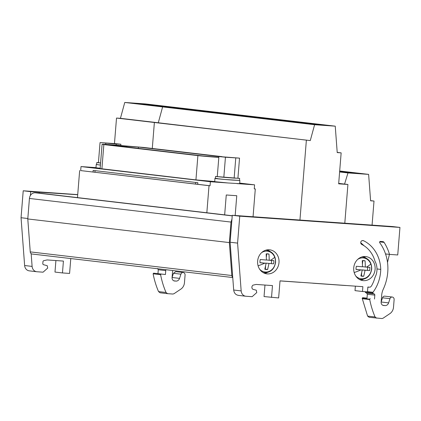 <?xml version="1.0" encoding="UTF-8"?>
<svg xmlns="http://www.w3.org/2000/svg" width="421" height="421" viewBox="0 0 421 421"><rect width="100%" height="100%" fill="white"/><g stroke="black" fill="none" stroke-linecap="round" stroke-linejoin="round"><path stroke-width="0.63" d="M217.283 176.488L215.531 176.467L215.368 178.478L225.072 179.488L239.496 180.42L239.654 178.409L237.923 178.146M215.531 176.467L239.654 178.409M218.815 157.417A15.409 0.295 -175.4 0 1 218.631 157.401A15.409 0.295 4.6 0 1 197.891 155.612L195.933 179.888L214.715 181.54M218.825 157.286L202.875 155.959L107.718 144.761M224.325 156.959L234.155 157.733L224.325 156.959M98.435 162.564L96.788 162.548L96.63 164.558L100.424 165.037M96.788 162.548L100.582 163.027M108.271 143.329L115.412 143.814L108.271 143.329M358.013 173.589L362.318 173.799L350.535 172.715C341.115 172.042 349.062 172.973 358.013 173.589M339.631 171.747L352.819 172.684L339.652 171.505M339.658 171.41L343.32 171.573L339.679 171.152M325.386 125.447L330.122 125.674L317.16 124.484C306.798 123.742 315.54 124.769 325.386 125.447M315.887 124.332L320.623 124.563L307.662 123.369C297.3 122.627 306.041 123.653 315.887 124.332M306.388 123.221L311.124 123.448L298.163 122.253C287.801 121.516 296.542 122.537 306.388 123.221M296.889 122.106L301.62 122.337L288.664 121.143C278.302 120.401 287.043 121.427 296.889 122.106M287.39 120.995L292.121 121.222L279.165 120.027C268.803 119.29 277.544 120.311 287.39 120.995M277.892 119.88L282.623 120.111L269.666 118.917C259.304 118.175 268.045 119.201 277.892 119.88M268.393 118.764L273.124 118.996L260.167 117.801C249.806 117.064 258.547 118.085 268.393 118.764M258.894 117.654L263.625 117.88L250.663 116.691C240.307 115.949 249.048 116.975 258.894 117.654M249.395 116.538L254.126 116.77L241.165 115.575C230.808 114.833 239.544 115.859 249.395 116.538M239.896 115.428L244.627 115.654L231.666 114.459C221.309 113.723 230.045 114.744 239.896 115.428M230.398 114.312L235.129 114.544L222.167 113.349C211.81 112.607 220.546 113.633 230.398 114.312M220.899 113.196L225.63 113.428L212.668 112.233C202.312 111.497 211.047 112.518 220.899 113.196M211.4 112.086L216.131 112.318L203.169 111.123C192.813 110.381 201.548 111.407 211.4 112.086M201.896 110.97L206.632 111.202L193.671 110.007C183.314 109.265 192.05 110.291 201.896 110.97M192.397 109.86L197.133 110.086L184.172 108.897C173.815 108.155 182.551 109.181 192.397 109.86M182.898 108.744L187.634 108.976L174.673 107.781C164.311 107.039 173.052 108.065 182.898 108.744M173.541 107.644L178.278 107.871L165.316 106.676C154.954 105.939 163.695 106.96 173.541 107.644M164.043 106.529L168.779 106.76L155.817 105.566C145.456 104.824 154.197 105.85 164.043 106.529M154.544 105.413L159.28 105.645L155.012 105.155L141.582 104.219L154.544 105.413M145.045 104.303L149.776 104.529L145.513 104.04L132.083 103.108L145.045 104.303M363.355 279.307A12.104 10.704 -83.3 0 1 360.708 280.049M375.095 269.345A12.104 10.704 -83.3 0 1 363.007 280.612A12.104 10.704 -83.3 0 1 353.74 267.845A12.104 10.704 -83.3 0 1 365.828 256.573A12.104 10.704 -83.3 0 1 375.095 269.345M257.636 261.088A12.104 10.704 96.7 0 0 266.909 273.861A12.104 10.704 96.7 0 0 278.997 262.593A12.104 10.704 96.7 0 0 269.724 249.821A12.104 10.704 96.7 0 0 257.636 261.088M264.604 273.292A12.104 10.704 96.7 0 0 267.251 272.55M264.967 285.054L264.041 296.568L278.639 297.942L280.018 280.86L362.876 286.68L362.486 291.506L367.475 291.853L367.859 287.033L370.18 287.196L371.296 286.238A31.054 27.465 -83.3 0 0 374.974 277.423A15.645 13.835 -83.3 0 0 376.937 270.661A15.645 13.835 -83.3 0 0 375.006 261.252A28.233 24.971 -83.3 0 0 361.75 244.433A2.016 1.784 -83.3 0 1 362.639 240.58L363.034 240.596A2.016 1.784 -83.3 0 1 363.66 240.759A33.475 29.607 -83.3 0 1 380.747 269.393L376.99 268.956M383.142 305.414L384.063 305.525A3.226 2.852 -83.3 0 1 383.594 305.509A3.226 2.852 -83.3 0 1 381.126 302.104L381.668 295.321A16.135 14.267 -83.3 0 1 383.289 289.159A44.368 39.237 -83.3 0 0 387.746 272.203A44.368 39.237 -83.3 0 0 387.894 269.351A41.542 36.743 -83.3 0 0 379.758 242.754A0.805 0.716 -83.3 0 1 380.379 241.428L382.8 241.596A2.016 1.784 -83.3 0 1 384.099 242.401A45.584 40.316 -83.3 0 1 389.504 254.389L385.52 253.921M362.513 263.588L362.781 260.604L365.107 260.873A7.867 6.957 96.7 0 0 363.918 260.615A7.867 6.957 96.7 0 0 362.26 260.646L362.507 266.798L356.355 266.277A7.867 6.957 96.7 0 0 356.066 267.872A7.867 6.957 96.7 0 0 356.071 269.487L360.96 269.908A17.75 4.205 159.2 0 1 354.187 272.54M355.74 275.965A10.467 9.257 96.7 0 0 365.407 278.076A10.467 9.257 96.7 0 0 371.501 269.087A10.467 9.257 96.7 0 0 370.817 263.999A10.467 9.257 96.7 0 0 357.676 259.415M273.55 263.83L265.856 263.125L273.55 263.83A7.867 6.957 96.7 0 0 273.839 262.236A7.867 6.957 96.7 0 0 273.834 260.615L270.356 260.362A17.75 4.205 -20.8 0 0 274.713 257.242A10.467 9.257 96.7 0 0 261.578 252.663M271.224 263.557A7.867 6.957 96.7 0 0 271.513 261.962A7.867 6.957 96.7 0 0 271.519 260.446M259.636 269.214A10.467 9.257 96.7 0 0 269.308 271.324A10.467 9.257 96.7 0 0 275.402 262.33A10.467 9.257 96.7 0 0 274.713 257.242M264.841 269.24A7.867 6.957 96.7 0 0 265.319 269.187L267.651 269.456A7.867 6.957 96.7 0 1 265.988 269.487A7.867 6.957 96.7 0 1 264.804 269.23L266.125 263.262L259.967 262.651M265.567 266.404L265.319 269.187M266.646 253.837A7.867 6.957 96.7 0 1 266.677 253.847L266.414 256.836M266.125 263.262L259.973 262.736L259.967 261.115L260.257 259.52L266.409 260.046L266.161 253.895A7.867 6.957 96.7 0 1 267.819 253.863A7.867 6.957 96.7 0 1 269.003 254.121L269.251 260.273L266.414 259.941M266.677 253.847L269.003 254.121M269.251 260.273L270.356 260.362M268.966 263.488L267.651 269.456M365.107 260.873L365.354 267.03L369.933 267.367L369.649 270.582L361.949 269.982M367.322 270.308A7.867 6.957 96.7 0 0 367.612 268.714A7.867 6.957 96.7 0 0 367.617 267.203M360.939 275.992A7.867 6.957 96.7 0 0 361.423 275.939L363.749 276.213A7.867 6.957 96.7 0 1 362.086 276.244A7.867 6.957 96.7 0 1 360.902 275.981L362.223 270.014L356.066 269.403M361.665 273.161L361.423 275.939M369.649 270.582L361.96 269.877M365.07 270.245L363.749 276.213M362.223 270.014L360.96 269.908M365.354 267.03L362.513 266.693M364.244 245.88L360.723 242.707M271.519 297.442L272.476 285.585L256.168 284.438L252.895 285.18L252.011 286.291L251.879 287.969L252.663 289.222L256.294 290.216L256.752 292.595L252.121 296.689L246.022 296.258A6.052 5.352 -83.3 0 1 245.806 296.237A6.052 5.352 -83.3 0 1 241.165 290.906L237.586 243.106L230.108 242.228L232.276 215.289L392.472 226.551L399.95 227.424L397.734 254.968L389.972 254.421A0.805 0.716 -83.3 0 1 389.941 254.421L389.504 254.389M241.165 290.906L233.687 290.027L230.108 242.228M233.687 290.027C234.123 293.169 235.744 294.953 238.544 295.379M362.486 291.506L355.008 290.627L355.366 286.154M367.786 287.969L368.275 287.111L367.854 287.085M381.131 302.031L382.5 297.794A2.421 2.142 -83.3 0 1 384.794 296.158L392.272 297.037A2.421 2.142 -83.3 0 1 394.124 299.589L393.509 307.225A8.067 7.136 -83.3 0 1 389.914 313.619L383.015 318.244L381.942 318.539L369.154 317.292L367.601 316.097L362.176 298.294L362.676 297.663L367.017 298.142L367.333 294.242L366.633 293.021L365.433 292.569L365.286 291.7M382.5 297.794L389.978 298.673L388.62 302.873A4.031 3.568 -83.3 0 1 385.378 305.614L382.894 305.325M385.378 305.614L384.063 305.525M367.017 298.142L362.676 297.663M380.747 269.393A36.301 32.101 -83.3 0 1 380.626 271.703A36.301 32.101 -83.3 0 1 372.969 292.306L372.911 293.448L374.111 293.9A1.21 1.068 -83.3 0 1 374.811 295.121L374.501 299.021M372.911 293.448L365.433 292.569M389.978 298.673A2.421 2.142 -83.3 0 1 392.272 297.037M269.756 251.174L267.356 249.842M365.86 257.926L363.455 256.594M370.154 298.542L369.733 299.578A80.732 71.402 -83.3 0 0 375.079 316.976L367.601 316.097M237.586 243.106L239.754 216.168L232.276 215.289M239.754 216.168L399.95 227.424M375.079 316.976L376.632 318.165M369.654 299.173L362.176 298.294M372.722 292.637L365.244 291.758M387.504 262.436L389.393 254.521A8.067 7.136 96.7 0 0 389.43 254.379M312.824 283.165A2.421 2.142 96.7 0 0 313.177 283.238A2.421 2.142 96.7 0 0 313.266 283.249L345.483 285.512A2.421 2.142 96.7 0 0 345.93 285.491M280.012 280.912L300.094 282.323A2.421 2.142 96.7 0 0 300.541 282.302M38.169 193.002A0.805 0.716 96.7 0 0 38.106 192.992L35.259 192.792A6.052 5.352 96.7 0 0 30.391 195.491A6.052 5.352 96.7 0 0 29.433 198.449L27.786 218.952L30.249 251.89A2.421 2.142 96.7 0 0 31.154 253.637A2.421 2.142 96.7 0 0 32.107 254.026A2.421 2.142 96.7 0 0 32.196 254.031L232.75 277.539L32.107 254.026M30.249 251.89L231.829 275.518A2.421 2.142 96.7 0 0 232.729 277.26M27.786 218.952L229.361 242.58L231.013 222.077L231.966 219.115M231.829 275.518L229.361 242.58M385.936 254.395L385.668 254.363L385.968 253.974M55.909 260.552L54.983 272.061L62.466 272.94L63.418 261.078L47.115 259.931L43.484 260.757L42.989 261.378L42.784 263.904L43.231 264.614L47.241 265.709L47.694 268.093L43.068 272.182L36.969 271.755A6.052 5.352 -83.3 0 1 36.748 271.734A6.052 5.352 -83.3 0 1 32.107 266.398L31.154 253.637M167.574 293.663L160.096 292.784L158.543 291.595L166.027 292.474L167.574 293.663L172.884 294.037L173.957 293.742L180.862 289.116A8.067 7.136 -83.3 0 0 184.456 282.723L185.072 275.087A2.421 2.142 -83.3 0 0 183.214 272.534L175.736 271.656L173.441 273.292L172.084 277.492L179.567 278.37L180.919 274.166A2.421 2.142 -83.3 0 1 183.214 272.534M153.618 273.161L153.118 273.792L160.601 274.666L161.101 274.039L165.442 274.513L153.618 273.161L161.101 274.039M29.486 270.877A6.052 5.352 -83.3 0 1 29.27 270.856A6.052 5.352 -83.3 0 1 24.628 265.525L21.05 217.725L23.218 190.787L77.722 194.618M158.543 291.595A80.732 71.402 -83.3 0 1 153.118 273.792M165.437 269.65A1.21 1.068 -83.3 0 1 165.758 270.619L158.275 269.74L157.964 273.639M158.275 269.74L157.575 268.519M23.218 190.787L30.696 191.666L77.711 194.739M30.391 195.491L30.696 191.666M21.05 217.725L27.823 218.515M70.781 258.557L69.586 273.44L62.466 272.94M166.027 292.474A80.732 71.402 -83.3 0 1 160.601 274.666M39.242 192.265L39.174 193.118M174.084 280.912L175.004 281.017A3.226 2.852 -83.3 0 1 174.541 281.007A3.226 2.852 -83.3 0 1 172.068 277.602L172.615 270.819A16.135 14.267 -83.3 0 1 172.642 270.498M179.567 278.37A4.031 3.568 -83.3 0 1 176.32 281.112L173.836 280.818M165.442 274.513L165.758 270.619M175.004 281.017L176.32 281.112M339.615 171.952L347.978 172.931L368.628 174.383L370.601 200.801L374.011 201.043L370.591 200.643M368.628 174.383L339.694 170.994M346.23 172.505L350.535 172.715M183.398 108.371L145.403 103.913L124.758 102.461L162.611 106.902L314.598 124.716L335.242 126.168L337.221 152.586L341.152 152.865L337.21 152.402M124.758 102.461L120.438 118.327L310.277 140.588L154.375 122.495L152.286 148.46M120.438 118.327L116.517 118.054L114.465 143.561M154.375 122.495L116.517 118.054M344.783 223.425L347.914 184.472L338.658 183.824L341.152 152.865M347.914 184.472L338.695 183.393M335.242 126.168L183.398 108.365M160.585 106.45L165.316 106.676M151.086 105.334L155.817 105.566M312.429 124.253L317.16 124.484M302.931 123.137L307.662 123.369M293.426 122.027L298.163 122.253M283.928 120.911L288.664 121.143M274.429 119.801L279.165 120.027M264.93 118.685L269.666 118.917M255.431 117.57L260.167 117.801M245.932 116.459L250.663 116.691M236.434 115.343L241.165 115.575M226.935 114.233L231.666 114.459M217.436 113.117L222.167 113.349M207.937 112.007L212.668 112.233M198.438 110.891L203.169 111.123M188.94 109.776L193.671 110.007M179.441 108.665L184.172 108.897M169.942 107.55L174.673 107.781M162.611 106.902L158.291 122.774M314.598 124.716L310.277 140.588M347.978 172.931L344.567 184.082M372.053 225.34L374.011 201.043M299.926 220.272L306.362 140.314M116.254 144.05L120.895 144.245L115.112 143.608L100.045 142.593L116.254 144.05L116.17 145.134M120.895 144.245L120.795 145.482M100.045 142.593L98.425 162.695L100.593 162.932M105.829 143.224L105.734 144.408M225.445 157.222L239.533 158.133L218.888 156.538L225.445 157.222L223.825 177.325L217.268 176.641L218.888 156.538M235.765 158.022L234.15 178.125L223.825 177.325M239.533 158.133L237.912 178.236L234.15 178.125M96.63 164.5L96.225 164.527L95.967 167.742L100.161 168.263M96.225 164.527L100.419 165.048M215.373 178.42L214.968 178.446L214.705 181.661L228.056 182.977L239.638 183.667L239.896 180.451L239.496 180.356M217.389 178.499C209.232 178.03 222.304 179.378 233.245 180.13L239.896 180.451M222.025 156.633L143.377 147.413L112.775 144.882A15.409 0.295 4.6 0 0 110.307 144.708A15.409 0.295 4.6 0 0 102.087 144.308L100.135 168.589L195.933 179.888M102.087 144.308A15.409 0.295 4.6 0 0 103.85 144.587L197.891 155.612M108.834 144.94L138.393 147.066L219.33 156.549M81.016 166.569L80.69 170.589L93.02 172.036L93.146 170.426L197.854 182.703L197.723 184.309L210.053 185.756L210.374 181.735L81.016 166.569L95.977 167.621M239.686 183.093L254.589 184.84L254.268 188.861L255.3 188.934L254.268 188.813M197.723 184.309L93.02 172.036M254.589 184.84L236.907 183.598M228.056 182.977L210.374 181.735M226.261 194.981L236.76 195.718L226.261 194.981L224.661 214.857M236.76 195.718L235.171 215.494M80.69 170.589L209.021 185.682L206.837 212.768M79.658 170.521L77.48 197.607M255.3 188.934L253.042 216.978M209.021 185.682L210.053 185.756M359.15 279.286A11.293 9.988 96.7 0 0 360.202 279.476C366.628 279.481 370.464 276.023 371.706 269.093C371.759 262.394 368.801 258.378 362.834 257.036L361.765 256.978M265.814 250.174L266.735 250.285A11.293 9.988 96.7 0 0 265.662 250.221M263.046 272.529L264.104 272.719C270.529 272.729 274.36 269.266 275.608 262.336C275.66 255.642 272.697 251.621 266.735 250.285M258.084 265.788A17.75 4.205 -20.8 0 0 264.862 263.157M370.817 263.999A17.75 4.205 159.2 0 1 366.454 267.114M374.811 295.121L367.333 294.242M388.62 302.873L381.142 301.999M374.111 293.9L366.633 293.021M384.099 242.401L379.679 241.88M363.66 240.759L362.281 240.601M369.733 299.578L362.255 298.7M372.969 292.306L367.486 291.664M372.059 225.251L373.985 225.477M312.129 283.112L313.087 283.228M35.259 192.792L232.229 215.878M29.433 198.449L231.013 222.077M38.106 192.992L232.239 215.747L38.137 192.997M360.823 243.312L361.597 243.401L360.823 243.312M24.628 265.525L32.107 266.398M180.919 274.166L173.441 273.292M103.85 144.587L101.898 168.868M138.393 147.066L138.288 148.392M126.821 146.04L126.742 147.034M114.491 145.124L114.454 145.598M195.812 182.535L195.449 184.056M95.178 170.742L94.809 172.257M359.287 279.365L360.202 279.476M263.188 272.613L264.104 272.719M361.918 256.931L362.834 257.036M245.806 296.237L238.323 295.363M372.059 225.246L374.095 225.488M312.087 283.112L313.177 283.238M36.748 271.734L29.27 270.856"/></g></svg>
